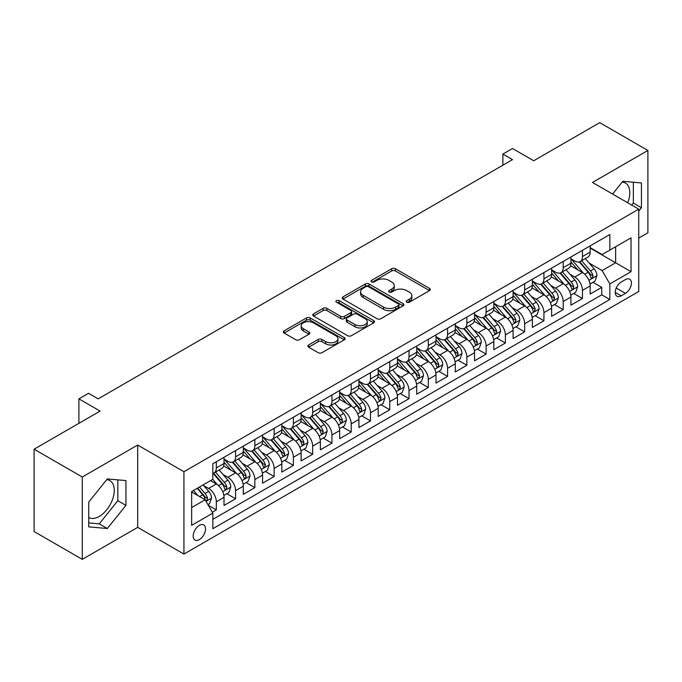 <?xml version="1.0" encoding="UTF-8"?>
<svg xmlns="http://www.w3.org/2000/svg" width="682" height="682" viewBox="0 0 682 682"><rect width="100%" height="100%" fill="white"/><g stroke="black" fill="none" stroke-linecap="round" stroke-linejoin="round"><path stroke-width="1.02" d="M406.77 302.203A1.876 1.083 0 0 0 409.422 302.203L429.515 290.6A2.677 1.543 0 0 0 430.299 289.509A2.677 1.543 0 0 0 429.515 288.409L395.466 268.751A2.677 1.543 0 0 0 391.681 268.751L371.588 280.362A1.876 1.083 0 0 0 371.034 281.12A1.876 1.083 0 0 0 371.588 281.888A1.876 1.083 0 0 0 374.23 281.888L376.839 280.387A8.559 4.944 0 0 1 388.945 280.387L391.775 282.024A8.559 4.944 0 0 1 394.29 285.519A8.559 4.944 0 0 1 391.775 289.015L389.175 290.515A1.876 1.083 0 0 0 388.629 291.282A1.876 1.083 0 0 0 389.175 292.041A1.876 1.083 0 0 0 391.826 292.041L394.426 290.541A8.559 4.944 0 0 1 406.532 290.541L409.37 292.177A8.559 4.944 0 0 1 411.877 295.673A8.559 4.944 0 0 1 409.37 299.168L406.77 300.668A1.876 1.083 0 0 0 406.225 301.435A1.876 1.083 0 0 0 406.77 302.203L406.77 300.668M88.737 517.527A21.261 12.276 120 0 0 99.24 516.41A21.261 12.276 120 0 0 113.127 497.672A21.261 12.276 120 0 0 109.87 480.639A21.261 12.276 120 0 0 106.733 479.676M199.357 539.607A8.721 5.038 120 0 0 205.052 531.917A8.721 5.038 120 0 0 203.713 524.935A8.721 5.038 120 0 0 199.357 525.362A8.721 5.038 120 0 0 193.654 533.051A8.721 5.038 120 0 0 194.992 540.042A8.721 5.038 120 0 0 199.357 539.607M622.248 182.043A21.261 12.276 -60 0 1 625.385 183.006A21.261 12.276 -60 0 1 627.696 202.776M308.639 344.981A2.677 1.543 0 0 0 307.855 346.081A2.677 1.543 0 0 0 308.639 347.172L318.196 352.688A2.677 1.543 0 0 0 321.981 352.688L344.299 339.798A2.677 1.543 0 0 0 345.083 338.707A2.677 1.543 0 0 0 344.299 337.616L310.25 317.957A2.677 1.543 0 0 0 306.465 317.957L284.147 330.838A2.677 1.543 0 0 0 283.362 331.938A2.677 1.543 0 0 0 284.147 333.029L295.681 339.687A2.677 1.543 0 0 0 299.466 339.687L309.023 334.171A2.677 1.543 0 0 0 309.807 333.08A2.677 1.543 0 0 0 309.023 331.989L303.294 328.681A7.152 4.135 0 0 1 301.205 325.766A7.152 4.135 0 0 1 305.621 321.947A7.152 4.135 0 0 1 313.422 322.842L335.834 335.783A7.152 4.135 0 0 1 337.931 338.707A7.152 4.135 0 0 1 333.515 342.526A7.152 4.135 0 0 1 325.715 341.622L321.981 339.466A2.677 1.543 0 0 0 318.196 339.466L308.639 344.981L308.639 347.172M638.744 238.078L647.9 232.801L647.9 150.458L599.725 122.641L533.716 160.756L512.514 148.514L502.881 154.081L512.514 159.639L98.174 398.859L88.541 393.292L78.907 398.859L78.907 423.334M82.275 477.016L82.275 559.359L137.687 527.365L137.687 445.031L82.275 477.016L34.1 449.199L100.109 411.093L78.907 398.859M137.687 445.031L183.935 471.731L638.744 209.152L638.744 291.487L183.935 554.074L183.935 471.731M647.9 150.458L592.496 182.452L638.744 209.152M377.027 318.716A2.677 1.543 0 0 0 380.812 318.716L403.13 305.834A2.677 1.543 0 0 0 403.915 304.743A2.677 1.543 0 0 0 403.13 303.652L369.081 283.993A2.677 1.543 0 0 0 365.296 283.993L342.978 296.875A2.677 1.543 0 0 0 342.193 297.966A2.677 1.543 0 0 0 342.978 299.057L377.027 318.716M337.198 302.603A1.876 1.083 0 0 1 339.099 302.868L339.099 300.643L373.71 320.634A2.677 1.543 0 0 1 374.495 321.725A2.677 1.543 0 0 1 373.71 322.816L351.392 335.697A2.677 1.543 0 0 1 347.607 335.697L313.558 316.047L313.558 313.856A2.677 1.543 0 0 0 312.774 314.948A2.677 1.543 0 0 0 313.558 316.047M313.558 313.856L323.115 308.341A2.677 1.543 0 0 1 326.9 308.341L340.702 316.32A2.677 1.543 0 0 0 344.487 316.32L350.829 312.654A2.677 1.543 0 0 0 351.605 311.563A2.677 1.543 0 0 0 350.829 310.472L336.448 302.177A1.876 1.083 0 0 1 335.902 301.41A1.876 1.083 0 0 1 337.053 300.412A1.876 1.083 0 0 1 339.099 300.643M82.275 559.359L34.1 531.542L34.1 449.199M212.315 512.208L216.313 509.897L208.317 505.277M203.765 485.627L208.607 488.423A10.903 6.291 60 0 1 216.313 501.773L224.02 497.323L224.02 505.447L235.588 498.772L226.816 493.708M223.04 474.502L227.873 477.298A10.903 6.291 60 0 1 235.588 490.648L243.295 486.198L243.295 494.322L254.855 487.647L246.091 482.583M242.306 463.376L247.148 466.173A10.903 6.291 60 0 1 254.855 479.523L262.561 475.073L262.561 483.197L274.13 476.522L265.358 471.458M261.581 452.251L266.415 455.047A10.903 6.291 60 0 1 274.13 468.398L281.837 463.948L281.837 472.072L293.396 465.397L284.633 460.333M280.856 441.126L285.69 443.922A10.903 6.291 60 0 1 293.396 457.272L301.112 452.822L301.112 460.938L312.671 454.263L303.899 449.208M300.123 430.001L304.965 432.789A10.903 6.291 60 0 1 312.671 446.147L320.378 441.697L320.378 449.813L331.946 443.138L323.174 438.074M319.398 418.876L324.231 421.664A10.903 6.291 60 0 1 331.946 435.014L339.653 430.564L339.653 438.688L351.213 432.013L342.449 426.949M338.664 407.742L343.506 410.538A10.903 6.291 60 0 1 351.213 423.889L358.92 419.439L358.92 427.563L370.488 420.888L361.716 415.824M357.939 396.617L362.773 399.413A10.903 6.291 60 0 1 370.488 412.763L378.195 408.313L378.195 416.438L389.754 409.763L380.991 404.699M377.206 385.492L382.048 388.288A10.903 6.291 60 0 1 389.754 401.638L397.47 397.188L397.47 405.313L409.03 398.638L400.257 393.574M396.481 374.367L401.323 377.163A10.903 6.291 60 0 1 409.03 390.513L416.736 386.063L416.736 394.187L428.305 387.512L419.532 382.449M415.756 363.242L420.589 366.038A10.903 6.291 60 0 1 428.305 379.388L436.011 374.938L436.011 383.054L447.571 376.379L438.807 371.323M435.022 352.117L439.864 354.904A10.903 6.291 60 0 1 447.571 368.263L455.278 363.813L455.278 371.929L466.846 365.254L458.074 360.19M454.297 340.991L459.131 343.779A10.903 6.291 60 0 1 466.846 357.129L474.553 352.679L474.553 360.804L486.113 354.128L477.349 349.065M473.564 329.858L478.406 332.654A10.903 6.291 60 0 1 486.113 346.004L493.828 341.554L493.828 349.678L505.388 343.003L496.615 337.94M492.839 318.733L497.681 321.529A10.903 6.291 60 0 1 505.388 334.879L513.094 330.429L513.094 338.553L524.654 331.878L515.89 326.814M512.114 307.608L516.947 310.404A10.903 6.291 60 0 1 524.654 323.754L532.369 319.304L532.369 327.428L543.929 320.753L535.165 315.689M531.38 296.482L536.222 299.279A10.903 6.291 60 0 1 543.929 312.629L551.636 308.179L551.636 316.303L563.204 309.628L554.432 304.564M550.655 285.357L555.489 288.154A10.903 6.291 60 0 1 563.204 301.504L570.911 297.054L570.911 305.169L582.471 298.494L582.471 290.379A10.903 6.291 -120 0 0 574.764 277.02L569.922 274.232M573.707 293.439L582.471 298.494M224.02 497.323A10.903 6.291 -120 0 0 216.313 483.973L210.533 480.639M243.295 486.198A10.903 6.291 -120 0 0 235.588 472.848L223.67 465.968M262.561 475.073A10.903 6.291 -120 0 0 254.855 461.723L242.937 454.843M281.837 463.948A10.903 6.291 -120 0 0 274.13 450.597L262.212 443.718M301.112 452.822A10.903 6.291 -120 0 0 293.396 439.472L281.478 432.584M320.378 441.697A10.903 6.291 -120 0 0 312.671 428.339L300.753 421.459M339.653 430.564A10.903 6.291 -120 0 0 331.946 417.214L320.029 410.334M358.92 419.439A10.903 6.291 -120 0 0 351.213 406.088L339.295 399.209M378.195 408.313A10.903 6.291 -120 0 0 370.488 394.963L358.57 388.084M397.47 397.188A10.903 6.291 -120 0 0 389.754 383.838L377.837 376.958M416.736 386.063A10.903 6.291 -120 0 0 409.03 372.713L397.112 365.833M436.011 374.938A10.903 6.291 -120 0 0 428.305 361.588L416.378 354.7M455.278 363.813A10.903 6.291 -120 0 0 447.571 350.454L435.653 343.575M474.553 352.679A10.903 6.291 -120 0 0 466.846 339.329L454.928 332.449M493.828 341.554A10.903 6.291 -120 0 0 486.113 328.204L474.195 321.324M513.094 330.429A10.903 6.291 -120 0 0 505.388 317.079L493.47 310.199M532.369 319.304A10.903 6.291 -120 0 0 524.654 305.954L512.736 299.074M551.636 308.179A10.903 6.291 -120 0 0 543.929 294.829L532.011 287.949M570.911 297.054A10.903 6.291 -120 0 0 563.204 283.703L551.286 276.815M625.445 279.586L621.208 282.033A8.448 4.876 120 0 0 615.693 289.475A8.448 4.876 120 0 0 616.988 296.244A8.448 4.876 120 0 0 621.208 295.826L625.445 293.379A8.448 4.876 120 0 0 630.969 285.937A8.448 4.876 120 0 0 629.674 279.168A8.448 4.876 120 0 0 625.445 279.586M191.642 507.561L205.137 499.77L212.844 513.128L212.844 528.703L609.836 299.5L609.836 283.925L602.129 270.566L589.197 263.107M212.844 513.128L191.642 525.362L191.642 491.543L212.844 479.301L212.844 463.726L609.836 234.523L609.836 250.098L631.038 237.856L631.038 271.683L609.836 283.925M224.02 459.054L227.873 461.279A10.903 6.291 60 0 0 233.329 461.816L241.036 457.366A10.903 6.291 -120 0 0 243.295 452.371L243.295 446.147M243.295 447.921L247.148 450.146A10.903 6.291 60 0 0 252.596 450.691L260.311 446.241A10.903 6.291 -120 0 0 262.561 441.245L262.561 435.014M262.561 436.795L266.415 439.02A10.903 6.291 60 0 0 271.871 439.566L279.577 435.116A10.903 6.291 -120 0 0 281.837 430.12L281.837 423.889M281.837 425.67L285.69 427.895A10.903 6.291 60 0 0 291.137 428.432L298.852 423.982A10.903 6.291 -120 0 0 301.112 418.995L301.112 412.763M301.112 414.545L304.965 416.77A10.903 6.291 60 0 0 310.412 417.307L318.119 412.857A10.903 6.291 -120 0 0 320.378 407.87L320.378 401.638M320.378 403.42L324.231 405.645A10.903 6.291 60 0 0 329.687 406.182L337.394 401.732A10.903 6.291 -120 0 0 339.653 396.745L339.653 390.513M339.653 392.295L343.506 394.52A10.903 6.291 60 0 0 348.954 395.057L356.669 390.607A10.903 6.291 -120 0 0 358.92 385.62L358.92 379.388M358.92 381.17L362.773 383.395A10.903 6.291 60 0 0 368.229 383.932L375.935 379.482A10.903 6.291 -120 0 0 378.195 374.486L378.195 368.263M378.195 370.036L382.048 372.261A10.903 6.291 60 0 0 387.495 372.807L395.21 368.357A10.903 6.291 -120 0 0 397.47 363.361L397.47 357.129M397.47 358.911L401.323 361.136A10.903 6.291 60 0 0 406.77 361.682L414.477 357.232A10.903 6.291 -120 0 0 416.736 352.236L416.736 346.004M416.736 347.786L420.589 350.011A10.903 6.291 60 0 0 426.045 350.548L433.752 346.098A10.903 6.291 -120 0 0 436.011 341.111L436.011 334.879M436.011 336.661L439.864 338.886A10.903 6.291 60 0 0 445.312 339.423L453.019 334.973A10.903 6.291 -120 0 0 455.278 329.986L455.278 323.754M455.278 325.536L459.131 327.761A10.903 6.291 60 0 0 464.587 328.298L472.294 323.848A10.903 6.291 -120 0 0 474.553 318.861L474.553 312.629M474.553 314.411L478.406 316.636A10.903 6.291 60 0 0 483.853 317.173L491.569 312.723A10.903 6.291 -120 0 0 493.828 307.735L493.828 301.504M493.828 303.285L497.681 305.51A10.903 6.291 60 0 0 503.128 306.048L510.835 301.597A10.903 6.291 -120 0 0 513.094 296.602L513.094 290.379M513.094 292.152L516.947 294.377A10.903 6.291 60 0 0 522.403 294.922L530.11 290.472A10.903 6.291 -120 0 0 532.369 285.477L532.369 279.245M532.369 281.027L536.222 283.252A10.903 6.291 60 0 0 541.67 283.797L549.377 279.347A10.903 6.291 -120 0 0 551.636 274.352L551.636 268.12M551.636 269.902L555.489 272.127A10.903 6.291 60 0 0 560.945 272.664L568.652 268.214A10.903 6.291 -120 0 0 570.911 263.226L570.911 256.995M212.844 519.36L601.746 294.829L601.746 287.369L590.186 294.044L590.186 285.928A10.903 6.291 -120 0 0 582.471 272.57L570.553 265.69M570.911 258.776L574.764 261.001A10.903 6.291 -120 0 0 580.212 261.538A10.903 6.291 -120 0 0 582.471 256.551L582.471 250.32M580.212 261.538L587.927 257.088A10.903 6.291 -120 0 0 590.186 252.101L590.186 245.87M216.313 461.723L216.313 467.954A10.903 6.291 60 0 1 214.054 472.941A10.903 6.291 60 0 1 212.844 473.385M214.054 472.941L221.761 468.491A10.903 6.291 -120 0 0 224.02 463.504L224.02 457.272M235.588 450.597L235.588 456.829A10.903 6.291 60 0 1 233.329 461.816M254.855 439.464L254.855 445.696A10.903 6.291 60 0 1 252.596 450.691M274.13 428.339L274.13 434.57A10.903 6.291 60 0 1 271.871 439.566M293.396 417.214L293.396 423.445A10.903 6.291 60 0 1 291.137 428.432M312.671 406.088L312.671 412.32A10.903 6.291 60 0 1 310.412 417.307M331.946 394.963L331.946 401.195A10.903 6.291 60 0 1 329.687 406.182M351.213 383.838L351.213 390.07A10.903 6.291 60 0 1 348.954 395.057M370.488 372.713L370.488 378.945A10.903 6.291 60 0 1 368.229 383.932M389.754 361.579L389.754 367.811A10.903 6.291 60 0 1 387.495 372.807M409.03 350.454L409.03 356.686A10.903 6.291 60 0 1 406.77 361.682M428.305 339.329L428.305 345.561A10.903 6.291 60 0 1 426.045 350.548M447.571 328.204L447.571 334.436A10.903 6.291 60 0 1 445.312 339.423M466.846 317.079L466.846 323.311A10.903 6.291 60 0 1 464.587 328.298M486.113 305.954L486.113 312.185A10.903 6.291 60 0 1 483.853 317.173M505.388 294.829L505.388 301.06A10.903 6.291 60 0 1 503.128 306.048M524.654 283.695L524.654 289.927A10.903 6.291 60 0 1 522.403 294.922M543.929 272.57L543.929 278.802A10.903 6.291 60 0 1 541.67 283.797M563.204 261.445L563.204 267.676A10.903 6.291 60 0 1 560.945 272.664M563.204 301.504L563.204 309.628M543.929 312.629L543.929 320.753M524.654 323.754L524.654 331.878M505.388 334.879L505.388 343.003M486.113 346.004L486.113 354.128M466.846 357.129L466.846 365.254M447.571 368.263L447.571 376.379M428.305 379.388L428.305 387.512M409.03 390.513L409.03 398.638M389.754 401.638L389.754 409.763M370.488 412.763L370.488 420.888M351.213 423.889L351.213 432.013M331.946 435.014L331.946 443.138M312.671 446.147L312.671 454.263M293.396 457.272L293.396 465.397M274.13 468.398L274.13 476.522M254.855 479.523L254.855 487.647M235.588 490.648L235.588 498.772M216.313 501.773L216.313 509.897M205.137 499.77L191.642 491.986M602.129 270.566L615.624 262.783L615.624 246.756L631.038 237.856M590.186 248.095L631.038 271.683M590.186 247.651L602.129 254.548L609.836 250.098M137.687 527.365L183.935 554.074M502.881 154.081L502.881 165.206M592.973 282.305L601.746 287.369M601.746 294.829L609.836 299.5M638.744 211.113L641.447 207.754L641.447 182.955L622.845 181.293L612.589 194.055M88.737 526.862L107.33 528.516L125.931 505.388L125.931 480.588L107.33 478.926L88.737 502.063L88.737 526.862M631.728 205.103L633.348 203.083L633.348 182.239M633.348 203.083L641.447 207.754M88.737 522.906L99.24 523.844L117.833 500.707L117.833 479.864M117.833 500.707L125.931 505.388M99.24 523.844L107.33 528.516M407.521 302.467L409.37 301.393A8.559 4.944 0 0 0 411.877 297.898L411.877 295.673M394.29 285.519L394.29 287.744A8.559 4.944 0 0 1 391.775 291.24L389.925 292.305M429.481 290.617L395.466 270.976A2.677 1.543 0 0 0 391.681 270.976L372.338 282.152M403.096 305.851L369.081 286.218A2.677 1.543 0 0 0 365.296 286.218L343.012 299.083M398.399 305.502A1.876 1.083 0 0 0 398.944 304.743A1.876 1.083 0 0 0 398.399 303.976L368.51 286.721A1.876 1.083 0 0 0 365.867 286.721L363.122 288.307A8.559 4.944 0 0 0 360.616 291.802A8.559 4.944 0 0 0 363.122 295.289L383.548 307.088A8.559 4.944 0 0 0 395.654 307.088L398.399 305.502L398.399 307.727A1.876 1.083 0 0 0 398.944 306.968L398.944 304.743M360.616 291.802L360.616 294.027A8.559 4.944 0 0 0 363.122 297.523L363.122 295.289M398.399 307.727L395.654 309.313A8.559 4.944 0 0 1 383.548 309.313L363.122 297.523M313.592 316.064L323.115 310.566L323.115 308.341M351.605 311.563L351.605 313.788A2.677 1.543 0 0 1 350.829 314.879L344.487 318.545A2.677 1.543 0 0 1 340.702 318.545L326.9 310.566A2.677 1.543 0 0 0 323.115 310.566M339.099 302.868L373.676 322.833M355.032 324.589A7.152 4.135 0 0 0 362.833 325.485A7.152 4.135 0 0 0 367.248 321.665A7.152 4.135 0 0 0 365.151 318.75L357.257 314.189A2.677 1.543 0 0 0 353.472 314.189L347.138 317.846A2.677 1.543 0 0 0 346.354 318.937A2.677 1.543 0 0 0 347.138 320.029L355.032 324.589L355.032 326.814A7.152 4.135 0 0 0 362.833 327.71A7.152 4.135 0 0 0 367.248 323.89L367.248 321.665M346.354 318.937L346.354 321.162A2.677 1.543 0 0 0 347.138 322.254L347.138 320.029M355.032 326.814L347.138 322.254M337.931 338.707L337.931 340.932A7.152 4.135 0 0 1 333.515 344.751A7.152 4.135 0 0 1 325.715 343.856L321.981 341.699A2.677 1.543 0 0 0 318.196 341.699L308.673 347.189M301.205 325.766L301.205 327.991A7.152 4.135 0 0 0 303.294 330.906L303.294 328.681M308.989 334.197L303.294 330.906M344.299 337.616L344.299 339.798L310.25 320.182A2.677 1.543 0 0 0 306.465 320.182L284.181 333.046M590.024 284.019L595.002 281.137L596.929 275.579A7.221 4.169 -120 0 0 594.116 268.793L585.309 258.597M583.545 273.277L573.102 261.189A20.852 12.037 -120 0 0 570.911 258.896M577.816 269.884L571.976 263.124A17.306 9.991 -120 0 0 570.911 261.956M579.231 261.931L588.14 272.246A7.221 4.169 60 0 1 590.714 277.216L591.243 278.077L592.215 277.941L593.025 275.886A7.221 4.169 -120 0 0 590.45 270.907L581.644 260.712M579.76 261.769L589.325 272.843A3.683 2.123 60 0 1 590.254 274.283L593.025 275.886M570.749 295.144L575.727 292.271L577.654 286.704A7.221 4.169 -120 0 0 574.841 279.918L566.034 269.731M564.27 284.403L553.827 272.314A20.852 12.037 -120 0 0 551.636 270.021M558.549 281.01L552.701 274.249A17.306 9.991 -120 0 0 551.636 273.09M559.965 273.056L568.865 283.371A7.221 4.169 60 0 1 571.439 288.35L571.968 289.202L572.94 289.066L573.758 287.011A7.221 4.169 -120 0 0 571.184 282.033L562.377 271.845M560.485 272.894L570.058 283.968A3.683 2.123 60 0 1 570.979 285.408L573.758 287.011M551.474 306.269L556.452 303.396L558.379 297.829A7.221 4.169 -120 0 0 555.574 291.052L546.768 280.856M545.003 295.528L534.56 283.439A20.852 12.037 -120 0 0 532.369 281.146M539.274 292.135L533.435 285.374A17.306 9.991 -120 0 0 532.369 284.215M540.69 284.189L549.598 294.496A7.221 4.169 60 0 1 552.173 299.475L552.693 300.327L553.673 300.191L554.483 298.136A7.221 4.169 -120 0 0 551.909 293.166L543.102 282.97M541.21 284.019L550.783 295.101A3.683 2.123 60 0 1 551.712 296.534L554.483 298.136M532.207 317.394L537.186 314.521L539.112 308.955A7.221 4.169 -120 0 0 536.299 302.177L527.493 291.981M525.728 306.653L515.285 294.564A20.852 12.037 -120 0 0 513.094 292.271M519.999 303.26L514.16 296.5A17.306 9.991 -120 0 0 513.094 295.34M521.415 295.315L530.323 305.621A7.221 4.169 60 0 1 532.898 310.6L533.426 311.452L534.398 311.316L535.208 309.261A7.221 4.169 -120 0 0 532.633 304.291L523.836 294.095M521.943 295.144L531.508 306.227A3.683 2.123 60 0 1 532.437 307.659L535.208 309.261M512.932 328.519L517.911 325.646L519.837 320.08A7.221 4.169 -120 0 0 517.024 313.302L508.218 303.106M506.462 317.786L496.019 305.689A20.852 12.037 -120 0 0 493.828 303.405M500.733 314.393L494.893 307.625A17.306 9.991 -120 0 0 493.828 306.465M502.148 306.44L511.057 316.746A7.221 4.169 60 0 1 513.631 321.725L514.151 322.577L515.132 322.441L515.942 320.387A7.221 4.169 -120 0 0 513.367 315.416L504.561 305.221M502.668 306.269L512.242 317.352A3.683 2.123 60 0 1 513.171 318.792L515.942 320.387M493.666 339.645L498.644 336.772L500.571 331.205A7.221 4.169 -120 0 0 497.758 324.427L488.951 314.232M487.187 328.912L476.744 316.823A20.852 12.037 -120 0 0 474.553 314.53M481.458 325.519L475.618 318.758A17.306 9.991 -120 0 0 474.553 317.59M482.873 317.565L491.782 327.88A7.221 4.169 60 0 1 494.356 332.85L494.885 333.711L495.857 333.566L496.667 331.52A7.221 4.169 -120 0 0 494.092 326.542L485.286 316.346M483.402 317.394L492.967 328.477A3.683 2.123 60 0 1 493.896 329.918L496.667 331.52M474.391 350.77L479.369 347.897L481.296 342.338A7.221 4.169 -120 0 0 478.483 335.553L469.676 325.357M467.912 340.037L457.469 327.948A20.852 12.037 -120 0 0 455.278 325.655M462.191 336.644L456.343 329.883A17.306 9.991 -120 0 0 455.278 328.715M463.607 328.69L472.507 339.005A7.221 4.169 60 0 1 475.081 343.975L475.61 344.836L476.59 344.7L477.4 342.645A7.221 4.169 -120 0 0 474.825 337.667L466.019 327.471M464.127 328.519L473.7 339.602A3.683 2.123 60 0 1 474.621 341.043L477.4 342.645M455.116 361.903L460.094 359.022L462.021 353.464A7.221 4.169 -120 0 0 459.216 346.678L450.41 336.482M448.645 351.162L438.202 339.073A20.852 12.037 -120 0 0 436.011 336.78M442.916 347.769L437.077 341.009A17.306 9.991 -120 0 0 436.011 339.841M444.332 339.815L453.24 350.13A7.221 4.169 60 0 1 455.815 355.1L456.335 355.961L457.315 355.825L458.125 353.77A7.221 4.169 -120 0 0 455.55 348.792L446.744 338.596M444.852 339.653L454.425 350.727A3.683 2.123 60 0 1 455.354 352.168L458.125 353.77M435.849 373.028L440.828 370.156L442.754 364.589A7.221 4.169 -120 0 0 439.941 357.803L431.135 347.615M429.37 362.287L418.927 350.198A20.852 12.037 -120 0 0 416.736 347.905M423.641 358.894L417.802 352.134A17.306 9.991 -120 0 0 416.736 350.974M425.057 350.94L433.965 361.255A7.221 4.169 60 0 1 436.54 366.234L437.068 367.087L438.04 366.95L438.85 364.896A7.221 4.169 -120 0 0 436.275 359.917L427.478 349.73M425.585 350.778L435.15 361.852A3.683 2.123 60 0 1 436.079 363.293L438.85 364.896M416.574 384.154L421.553 381.281L423.479 375.714A7.221 4.169 -120 0 0 420.666 368.936L411.86 358.741M410.104 373.412L399.661 361.324A20.852 12.037 -120 0 0 397.47 359.03M404.375 370.019L398.535 363.259A17.306 9.991 -120 0 0 397.47 362.099M405.79 362.074L414.699 372.381A7.221 4.169 60 0 1 417.273 377.359L417.793 378.212L418.774 378.075L419.583 376.021A7.221 4.169 -120 0 0 417.009 371.051L408.203 360.855M406.31 361.903L415.884 372.986A3.683 2.123 60 0 1 416.813 374.418L419.583 376.021M397.308 395.279L402.286 392.406L404.213 386.839A7.221 4.169 -120 0 0 401.4 380.062L392.593 369.866M390.829 384.537L380.385 372.449A20.852 12.037 -120 0 0 378.195 370.156M385.1 381.153L379.26 374.384A17.306 9.991 -120 0 0 378.195 373.225M386.515 373.199L395.424 383.506A7.221 4.169 60 0 1 397.998 388.484L398.527 389.337L399.499 389.2L400.308 387.146A7.221 4.169 -120 0 0 397.734 382.176L388.928 371.98M387.044 373.028L396.609 384.111A3.683 2.123 60 0 1 397.538 385.543L400.308 387.146M378.033 406.404L383.011 403.531L384.938 397.964A7.221 4.169 -120 0 0 382.125 391.187L373.318 380.991M371.554 395.671L361.11 383.574A20.852 12.037 -120 0 0 358.92 381.289M365.833 392.278L359.985 385.509A17.306 9.991 -120 0 0 358.92 384.35M367.248 384.324L376.149 394.631A7.221 4.169 60 0 1 378.723 399.609L379.252 400.462L380.232 400.325L381.042 398.271A7.221 4.169 -120 0 0 378.467 393.301L369.661 383.105M367.769 384.154L377.342 395.236A3.683 2.123 60 0 1 378.263 396.677L381.042 398.271M358.758 417.529L363.745 414.656L365.663 409.089A7.221 4.169 -120 0 0 362.858 402.312L354.052 392.116M352.287 406.796L341.844 394.708A20.852 12.037 -120 0 0 339.653 392.414M346.558 403.403L340.719 396.643A17.306 9.991 -120 0 0 339.653 395.475M347.973 395.449L356.882 405.764A7.221 4.169 60 0 1 359.457 410.735L359.977 411.596L360.957 411.459L361.767 409.405A7.221 4.169 -120 0 0 359.192 404.426L350.386 394.23M348.502 395.279L358.067 406.361A3.683 2.123 60 0 1 358.996 407.802L361.767 409.405M339.491 428.654L344.47 425.781L346.396 420.223A7.221 4.169 -120 0 0 343.583 413.437L334.777 403.241M333.012 417.921L322.569 405.833A20.852 12.037 -120 0 0 320.378 403.539M327.283 414.528L321.444 407.768A17.306 9.991 -120 0 0 320.378 406.6M328.698 406.574L337.607 416.89A7.221 4.169 60 0 1 340.182 421.86L340.71 422.721L341.682 422.584L342.5 420.53A7.221 4.169 -120 0 0 339.917 415.551L331.12 405.355M329.227 406.404L338.792 417.486A3.683 2.123 60 0 1 339.721 418.927L342.5 420.53M320.216 439.788L325.195 436.906L327.121 431.348A7.221 4.169 -120 0 0 324.308 424.562L315.502 414.366M313.746 429.046L303.302 416.958A20.852 12.037 -120 0 0 301.112 414.665M308.017 425.653L302.177 418.893A17.306 9.991 -120 0 0 301.112 417.725M309.432 417.699L318.341 428.015A7.221 4.169 60 0 1 320.915 432.985L321.435 433.846L322.416 433.709L323.225 431.655A7.221 4.169 -120 0 0 320.651 426.676L311.845 416.48M309.952 417.537L319.526 428.611A3.683 2.123 60 0 1 320.455 430.052L323.225 431.655M300.95 450.913L305.928 448.04L307.855 442.473A7.221 4.169 -120 0 0 305.042 435.687L296.235 425.5M294.471 440.171L284.027 428.083A20.852 12.037 -120 0 0 281.837 425.79M288.742 436.778L282.902 430.018A17.306 9.991 -120 0 0 281.837 428.859M290.157 428.825L299.066 439.14A7.221 4.169 60 0 1 301.64 444.118L302.169 444.971L303.14 444.834L303.95 442.78A7.221 4.169 -120 0 0 301.376 437.801L292.569 427.614M290.685 428.663L300.25 439.737A3.683 2.123 60 0 1 301.18 441.177L303.95 442.78M281.675 462.038L286.653 459.165L288.58 453.598A7.221 4.169 -120 0 0 285.767 446.821L276.96 436.625M275.196 451.296L264.752 439.208A20.852 12.037 -120 0 0 262.561 436.915M269.475 447.904L263.627 441.143A17.306 9.991 -120 0 0 262.561 439.984M270.89 439.958L279.791 450.265A7.221 4.169 60 0 1 282.365 455.244L282.894 456.096L283.874 455.96L284.684 453.905A7.221 4.169 -120 0 0 282.109 448.935L273.303 438.739M271.41 439.788L280.984 450.87A3.683 2.123 60 0 1 281.905 452.302L284.684 453.905M262.4 473.163L267.387 470.29L269.305 464.723A7.221 4.169 -120 0 0 266.5 457.946L257.694 447.75M255.929 462.422L245.486 450.333A20.852 12.037 -120 0 0 243.295 448.04M250.2 459.037L244.361 452.268A17.306 9.991 -120 0 0 243.295 451.109M251.615 451.083L260.524 461.39A7.221 4.169 60 0 1 263.099 466.369L263.619 467.221L264.599 467.085L265.409 465.03A7.221 4.169 -120 0 0 262.834 460.06L254.028 449.864M252.144 450.913L261.709 461.995A3.683 2.123 60 0 1 262.638 463.428L265.409 465.03M243.133 484.288L248.112 481.415L250.038 475.848A7.221 4.169 -120 0 0 247.225 469.071L238.419 458.875M236.654 473.555L226.211 461.458A20.852 12.037 -120 0 0 224.02 459.174M230.925 470.162L225.086 463.393A17.306 9.991 -120 0 0 224.02 462.234M232.34 462.208L241.249 472.515A7.221 4.169 60 0 1 243.824 477.494L244.352 478.346L245.324 478.21L246.142 476.155A7.221 4.169 -120 0 0 243.559 471.185L234.761 460.989M232.869 462.038L242.434 473.12A3.683 2.123 60 0 1 243.363 474.561L246.142 476.155M223.858 495.413L228.837 492.54L230.763 486.974A7.221 4.169 -120 0 0 227.95 480.196L219.152 470M217.388 484.68L212.775 479.344M211.659 481.287L210.909 480.418M213.074 473.334L221.982 483.649A7.221 4.169 60 0 1 224.557 488.619L225.077 489.48L226.057 489.344L226.867 487.289A7.221 4.169 -120 0 0 224.293 482.31L215.486 472.114M213.594 473.163L223.167 484.246A3.683 2.123 60 0 1 224.097 485.686L226.867 487.289M207.933 504.612L209.57 503.666L211.497 498.107A7.221 4.169 -120 0 0 208.683 491.321L203.134 484.902M197.968 495.635L193.5 490.469M192.384 492.413L191.642 491.552M197.166 488.355L202.707 494.774A7.221 4.169 60 0 1 205.282 499.744L205.811 500.605L206.782 500.469L207.592 498.414A7.221 4.169 -120 0 0 205.018 493.436L199.476 487.016M197.61 488.099L203.892 495.371A3.683 2.123 60 0 1 204.822 496.811L207.592 498.414M208.607 488.423L216.313 483.973M227.873 477.298L235.588 472.848M247.148 466.173L254.855 461.723M266.415 455.047L274.13 450.597M285.69 443.922L293.396 439.472M304.965 432.789L312.671 428.339M324.231 421.664L331.946 417.214M343.506 410.538L351.213 406.088M362.773 399.413L370.488 394.963M382.048 388.288L389.754 383.838M401.323 377.163L409.03 372.713M420.589 366.038L428.305 361.588M439.864 354.904L447.571 350.454M459.131 343.779L466.846 339.329M478.406 332.654L486.113 328.204M497.681 321.529L505.388 317.079M516.947 310.404L524.654 305.954M536.222 299.279L543.929 294.829M555.489 288.154L563.204 283.703M574.764 277.02L582.471 272.57M582.471 256.551L590.186 252.101M216.313 467.954L224.02 463.504M235.588 456.829L243.295 452.371M254.855 445.696L262.561 441.245M274.13 434.57L281.837 430.12M293.396 423.445L301.112 418.995M312.671 412.32L320.378 407.87M331.946 401.195L339.653 396.745M351.213 390.07L358.92 385.62M370.488 378.945L378.195 374.486M389.754 367.811L397.47 363.361M409.03 356.686L416.736 352.236M428.305 345.561L436.011 341.111M447.571 334.436L455.278 329.986M466.846 323.311L474.553 318.861M486.113 312.185L493.828 307.735M505.388 301.06L513.094 296.602M524.654 289.927L532.369 285.477M543.929 278.802L551.636 274.352M563.204 267.676L570.911 263.226M582.471 290.379L590.186 285.928M616.204 288.043L625.445 293.379M615.232 292.382L621.208 295.826M409.37 301.393L409.37 299.168M389.175 292.041L389.175 290.515M391.775 291.24L391.775 289.015M371.588 281.888L371.588 280.362M391.681 270.976L391.681 268.751M395.466 270.976L395.466 268.751M429.515 290.6L429.515 288.409M342.978 299.057L342.978 296.875M365.296 286.218L365.296 283.993M369.081 286.218L369.081 283.993M403.13 305.834L403.13 303.652M383.548 309.313L383.548 307.088M395.654 309.313L395.654 307.088M326.9 310.566L326.9 308.341M340.702 318.545L340.702 316.32M344.487 318.545L344.487 316.32M350.829 314.879L350.829 312.654M373.71 322.816L373.71 320.634M318.196 341.699L318.196 339.466M321.981 341.699L321.981 339.466M325.715 343.856L325.715 341.622M309.023 334.171L309.023 331.989M284.147 333.029L284.147 330.838M306.465 320.182L306.465 317.957M310.25 320.182L310.25 317.957M588.916 280.311L596.878 275.716M573.102 261.189L574.091 260.618M590.45 270.907L594.116 268.793M584.696 274.232L588.14 272.246M569.649 291.436L577.603 286.841M553.827 272.314L554.824 271.743M571.184 282.033L574.841 279.918M565.421 285.357L568.865 283.371M550.374 302.561L558.336 297.966M534.56 283.439L535.549 282.868M551.909 293.166L555.574 291.052M546.154 296.482L549.598 294.496M531.108 313.694L539.061 309.099M515.285 294.564L516.283 293.993M532.633 304.291L536.299 302.177M526.879 307.616L530.323 305.621M511.832 324.82L519.795 320.225M496.019 305.689L497.007 305.118M513.367 315.416L517.024 313.302M507.604 318.741L511.057 316.746M492.557 335.945L500.52 331.35M476.744 316.823L477.732 316.243M494.092 326.542L497.758 324.427M488.338 329.866L491.782 327.88M473.291 347.07L481.245 342.475M457.469 327.948L458.466 327.369M474.825 337.667L478.483 335.553M469.063 340.991L472.507 339.005M454.016 358.195L461.978 353.6M438.202 339.073L439.191 338.502M455.55 348.792L459.216 346.678M449.796 352.117L453.24 350.13M434.749 369.32L442.703 364.725M418.927 350.198L419.924 349.627M436.275 359.917L439.941 357.803M430.521 363.242L433.965 361.255M415.474 380.445L423.437 375.85M399.661 361.324L400.649 360.752M417.009 371.051L420.666 368.936M411.255 374.367L414.699 372.381M396.199 391.579L404.162 386.984M380.385 372.449L381.374 371.878M397.734 382.176L401.4 380.062M391.98 385.5L395.424 383.506M376.933 402.704L384.895 398.109M361.11 383.574L362.108 383.003M378.467 393.301L382.125 391.187M372.704 396.626L376.149 394.631M357.658 413.829L365.62 409.234M341.844 394.708L342.833 394.128M359.192 404.426L362.858 402.312M353.438 407.751L356.882 405.764M338.391 424.954L346.345 420.359M322.569 405.833L323.566 405.253M339.917 415.551L343.583 413.437M334.163 418.876L337.607 416.89M319.116 436.079L327.079 431.484M303.302 416.958L304.291 416.387M320.651 426.676L324.308 424.562M314.896 430.001L318.341 428.015M299.841 447.204L307.804 442.609M284.027 428.083L285.016 427.512M301.376 437.801L305.042 435.687M295.621 441.126L299.066 439.14M280.575 458.33L288.537 453.735M264.752 439.208L265.75 438.637M282.109 448.935L285.767 446.821M276.346 452.251L279.791 450.265M261.3 469.463L269.262 464.868M245.486 450.333L246.475 449.762M262.834 460.06L266.5 457.946M257.08 463.385L260.524 461.39M242.033 480.588L249.987 475.993M226.211 461.458L227.208 460.887M243.559 471.185L247.225 469.071M237.805 474.51L241.249 472.515M222.758 491.713L230.721 487.118M224.293 482.31L227.95 480.196M218.538 485.635L221.982 483.649M206.049 501.355L211.446 498.244M205.018 493.436L208.683 491.321M199.587 496.573L202.707 494.774"/></g></svg>
